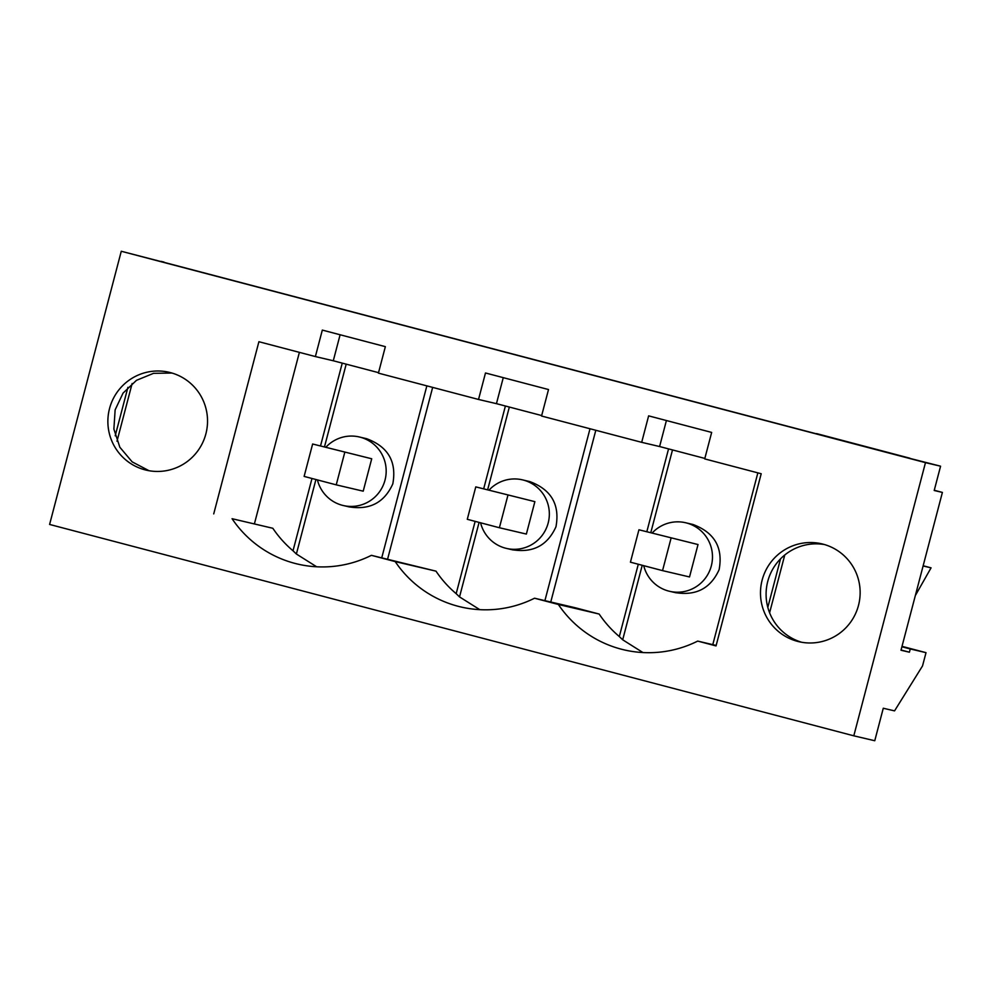 <?xml version="1.0" encoding="UTF-8"?>
<svg xmlns="http://www.w3.org/2000/svg" width="992" height="992" viewBox="0 0 992 992"><rect width="100%" height="100%" fill="white"/><g stroke="black" fill="none" stroke-linecap="round" stroke-linejoin="round"><path stroke-width="1.49" d="M942.4 492.416L900.996 650.231L909.416 652.203L910.259 648.966L926.02 652.662L922.535 665.917L894.548 710.88L883.277 708.238L874.758 740.739L853.802 735.816L925.474 462.644L940.577 466.19L934.204 490.494L942.4 492.416L934.253 490.271M853.802 735.816L49.6 524.446L121.272 251.261L163.928 262.322M132.134 383.495L116.994 441.217M816.54 433.851L160.927 261.528M784.759 555.012L769.606 612.771M311.984 478.479L293.012 550.783A110.558 109.591 -76.8 0 1 272.837 528.277L232.066 518.704A110.558 109.591 -76.8 0 0 297.625 564.064A110.558 109.591 -76.8 0 0 371.392 555.334L395.213 561.596A110.558 109.591 -76.8 0 0 460.772 606.943A110.558 109.591 -76.8 0 0 534.539 598.213L558.372 604.475A110.558 109.591 -76.8 0 0 623.931 649.834A110.558 109.591 -76.8 0 0 697.698 641.092L716.038 645.916L761.199 473.742L704.717 458.899L711.661 432.425L648.632 415.859L641.688 442.333L541.558 416.02L548.514 389.546L485.485 372.98L478.528 399.454L378.411 373.128L385.355 346.654L322.326 330.088L315.382 356.562L333.287 360.766L340.107 334.763M378.535 372.657L333.287 360.766M478.528 399.454L496.446 403.657L503.266 377.654M541.682 415.549L496.446 403.657M641.688 442.333L659.593 446.536L666.413 420.534M704.841 458.428L659.593 446.536M940.577 466.19L909.887 458.391M925.474 462.644L121.272 251.261M205.877 433.888A50.257 49.811 -76.8 0 0 169.173 372.298A50.257 49.811 -76.8 0 0 109.529 408.555A50.257 49.811 -76.8 0 0 146.221 470.146A50.257 49.811 -76.8 0 0 205.877 433.888M232.066 518.704L272.837 528.277M315.382 356.562L258.9 341.719L213.726 513.893M762.141 580.097A50.257 49.811 -76.8 0 0 798.845 641.688A50.257 49.811 -76.8 0 0 858.489 605.418A50.257 49.811 -76.8 0 0 821.798 543.839A50.257 49.811 -76.8 0 0 762.141 580.097M371.715 458.775L312.629 444.007L304.122 476.408L336.238 484.852L363.208 491.176L371.715 458.775L312.629 444.007M163.99 262.062L160.964 261.355M816.602 433.603L909.937 458.217M127.918 387.326L115.208 435.798M780.543 558.843L767.82 607.364M909.416 652.203L901.058 650.008M910.259 648.966L901.902 646.772M915.343 595.547L931.066 567.846L923.155 565.762M926.02 652.662L902.013 646.35M698.021 544.546L638.935 529.778L630.428 562.179L662.544 570.623L689.527 576.947L698.021 544.546L638.935 529.778M171.963 373.042L153.562 373.327L136.474 380.333L123.058 393.092L115.134 409.882L113.882 429.052L119.858 447.268L132.172 461.875L149.048 470.729M558.372 604.475L599.156 614.048L575.323 607.774L534.539 598.213M371.392 555.334L435.996 571.156L395.213 561.596M435.996 571.156A110.558 109.591 -76.8 0 0 456.171 593.675L459.532 596.911L479.793 609.658M293.012 550.783L296.385 554.02L316.646 566.779M299.386 352.358L254.51 523.454M697.698 641.092L716.162 645.432M599.156 614.048A110.558 109.591 -76.8 0 0 619.318 636.554L622.691 639.79L642.94 652.55M824.575 544.571A50.257 49.811 -76.8 0 0 767.746 581.411A50.257 49.811 -76.8 0 0 801.66 642.258M534.874 501.654L475.776 486.886L467.282 519.3L499.398 527.744L526.368 534.068L534.874 501.654L475.776 486.886M317.415 479.905A35.191 34.881 -76.8 0 0 385.132 479.657A35.191 34.881 -76.8 0 0 325.959 447.132M668.558 448.892L646.846 531.638M638.29 564.25L619.318 636.554M595.808 430.28L550.758 602.02M672.502 449.922L650.814 532.568M642.233 565.279L622.691 639.79M712.789 644.639L757.851 472.862M675.13 592.571C695.987 596.068 710.656 588.417 719.138 569.606C723.18 547.559 714.463 532.518 692.986 524.483L685.621 522.747A35.191 34.881 -76.8 0 0 652.265 532.902M342.252 363.122L320.54 445.867M346.196 364.163L324.508 446.797M315.927 479.52L296.385 554.02M381.759 557.764L426.858 385.863M348.824 506.813C369.656 510.31 384.326 502.659 392.807 483.873C396.862 461.788 388.157 446.735 366.68 438.712L359.315 436.976M432.661 387.388L387.599 559.128M505.399 406.001L483.699 488.746M475.143 521.358L456.171 593.675M509.342 407.042L487.667 489.676M479.086 522.4L459.532 596.911M544.906 600.644L590.004 428.755M511.971 549.692C532.816 553.189 547.485 545.55 555.966 526.764C560.021 504.668 551.304 489.614 529.84 481.604L522.474 479.855A35.191 34.881 -76.8 0 0 489.106 490.023M931.066 567.846L923.106 565.973M643.721 565.676A35.191 34.881 -76.8 0 0 711.438 565.428A35.191 34.881 -76.8 0 0 685.621 522.747M480.574 522.784A35.191 34.881 -76.8 0 0 548.291 522.548A35.191 34.881 -76.8 0 0 522.474 479.855M344.745 452.451L336.238 484.852M507.904 495.33L499.398 527.744M671.051 538.222L662.544 570.623M349.717 507.024L343.244 505.511M676.023 592.794L669.55 591.282M512.864 549.915L506.391 548.39"/></g></svg>
